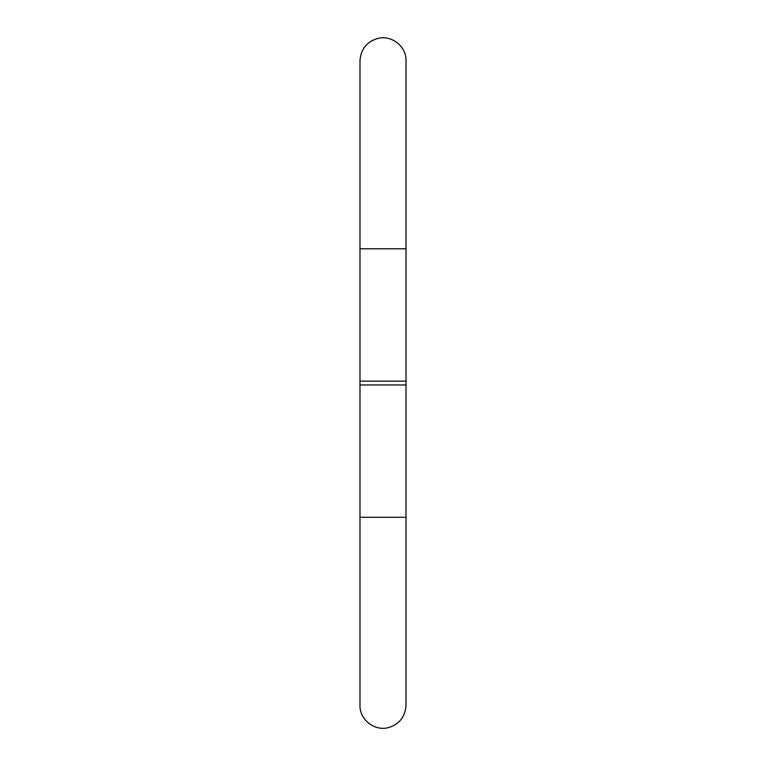 <?xml version="1.0" encoding="UTF-8"?>
<svg xmlns="http://www.w3.org/2000/svg" width="766" height="766" viewBox="0 0 766 766"><rect width="100%" height="100%" fill="white"/><g stroke="black" fill="none" stroke-linecap="round" stroke-linejoin="round"><path stroke-width="1.15" d="M359.982 384.953L359.982 705.247L359.982 517.289L406.018 517.289L406.018 384.953L359.982 384.953L359.982 60.84L359.982 248.787L406.018 248.787L406.018 60.84C406.65 47.444 392.69 35.025 378.347 38.3C366.904 41.488 360.786 48.995 359.982 60.84M359.982 381.123L406.018 381.123L406.018 248.787M359.982 705.247C359.426 719.351 374.306 731.444 388.362 727.623C399.392 724.224 405.281 716.765 406.018 705.247L406.018 517.289M406.018 381.123L406.018 384.953"/></g></svg>
